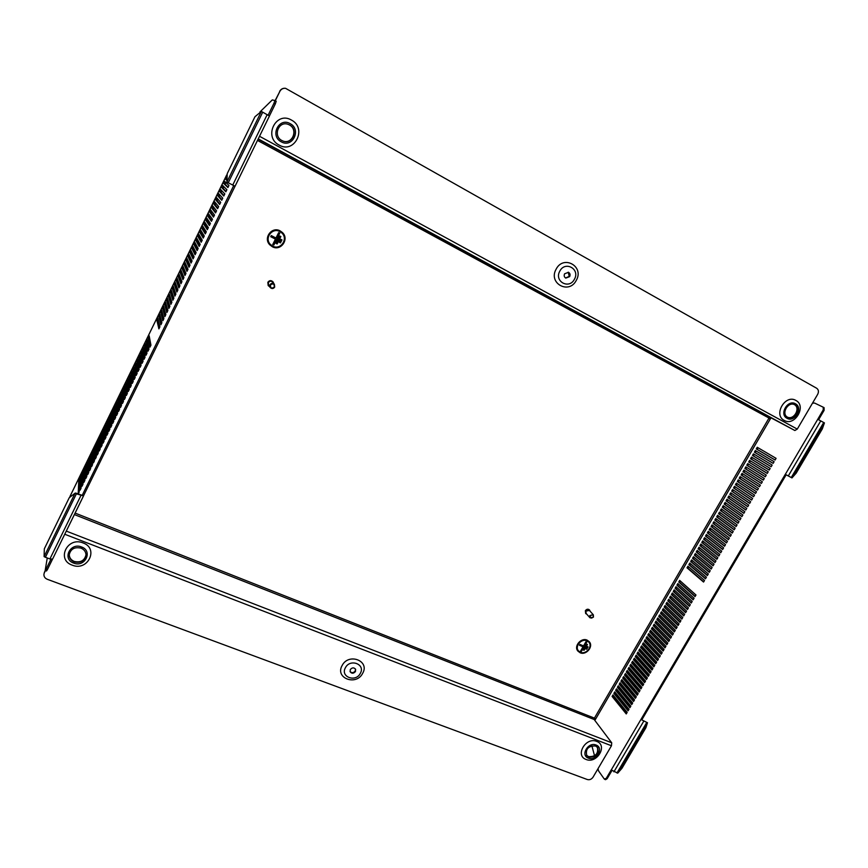 <?xml version="1.0" encoding="UTF-8"?>
<svg xmlns="http://www.w3.org/2000/svg" width="868" height="868" viewBox="0 0 868 868"><rect width="100%" height="100%" fill="white"/><g stroke="black" fill="none" stroke-linecap="round" stroke-linejoin="round"><path stroke-width="1.3" d="M85.997 554.815C84.576 560.598 80.659 562.811 74.247 561.433C71.024 560.055 69.353 557.744 69.245 554.533M74.225 561.932C70.894 560.489 69.234 558.102 69.223 554.771C70.655 548.945 74.583 546.742 81.028 548.142C84.239 549.542 85.899 551.853 85.997 555.053C84.717 560.999 80.789 563.299 74.225 561.932M81.592 546.981C93.245 551.028 84.934 567.813 73.661 563.082C61.943 559.122 70.254 542.164 81.592 546.981M83.133 542.956C99.18 548.554 87.722 571.654 72.207 565.144C56.029 559.708 67.487 536.272 83.133 542.956M350.043 671.452C351.757 673.199 353.482 673.036 355.24 670.975L355.489 669.065M350.292 669.564L350.129 671.734C351.757 673.763 353.536 673.687 355.468 671.528L355.62 669.337C353.992 667.329 352.213 667.405 350.292 669.564M360.318 673.362C365.71 664.27 350.108 658.291 345.421 667.72C340.061 676.877 355.685 682.715 360.318 673.362M342.111 665.55C348.589 652.519 370.115 660.808 362.661 673.318C356.292 686.208 334.744 678.19 342.111 665.55M586.573 755.236L588.547 756.625C595.567 756.831 598.529 753.717 597.423 747.305M595.524 745.97C588.276 745.84 585.357 749.03 586.757 755.529L588.949 757.211C596.229 757.297 599.126 754.086 597.651 747.576L595.524 745.97M588.406 758.144C596.283 761.518 604.312 747.836 596.066 745.037C588.157 741.597 580.117 755.399 588.406 758.144M596.696 741.391C608.056 745.276 597 764.111 586.139 759.478C574.692 755.702 585.781 736.639 596.696 741.391M282.48 140.811C292.006 145.314 298.798 129.647 289.337 124.894L288.024 124.308M281.883 140.518L282.577 140.855C292.125 145.509 299.069 129.755 289.543 124.97L288.122 124.341C278.628 120.652 272.726 136.037 281.883 140.518M290.183 123.668C278.964 116.887 269.579 136.016 281.243 141.809C292.407 148.461 301.771 129.56 290.183 123.668M279.16 145.075C263.069 137.122 275.991 110.703 291.474 120.077C307.424 128.225 294.534 154.222 279.16 145.075M568.225 272.205L569.224 276.404L565.556 277.977M569.668 276.61L565.784 278.096C564.2 277.12 563.809 275.677 564.591 273.8L568.464 272.302C570.059 273.268 570.471 274.711 569.668 276.61M559.817 271.142C565.111 260.53 580.421 269.113 574.421 279.246C569.18 289.782 553.86 281.362 559.817 271.142M556.128 269.188C563.451 254.53 584.544 266.422 576.276 280.364C569.072 294.86 547.936 283.304 556.128 269.188M794.361 404.586C800.882 407.971 794.003 420.394 787.428 417.139M794.882 404.835C801.707 408.231 794.307 421.099 787.721 417.302L787.623 417.248C780.809 413.938 788.046 401.059 794.676 404.727L794.882 404.835M787.016 418.278C778.921 414.34 787.808 399.085 795.479 403.794C803.518 407.808 794.665 422.922 787.016 418.278M784.216 420.405C773.041 414.98 785.29 393.92 795.88 400.441C806.947 405.985 794.752 426.785 784.216 420.405M611.246 769.959L640.942 719.453L647.474 722.74L645.9 727.731L621.965 768.288L617.723 773.149L611.213 769.916L606.244 778.368L607.144 778.694L611.897 770.632M785.323 474.351L817.754 419.277L824.426 422.9L822.321 428.901L796.195 473.147L791.963 477.91L785.28 474.329L640.942 719.453L647.474 722.74L617.723 773.149M677.854 583.578L676.931 585.151L693.141 599.821L694.085 598.215L677.854 583.578M695.973 594.992L679.687 580.432L678.765 582.005L695.029 596.598L695.973 594.992M676.02 586.725L675.109 588.287L691.254 603.043L692.197 601.437L676.02 586.725M674.186 589.86L673.275 591.433L689.366 606.265L690.31 604.66L674.186 589.86M672.364 592.996L671.452 594.569L687.478 609.477L688.422 607.871L672.364 592.996M670.541 596.132L669.629 597.694L685.601 612.7L686.545 611.094L670.541 596.132M668.718 599.267L667.807 600.83L683.713 615.9L684.657 614.305L668.718 599.267M666.895 602.392L665.984 603.954L681.836 619.112L682.78 617.506L666.895 602.392M665.072 605.517L664.161 607.079L679.959 622.313L680.903 620.718L665.072 605.517M663.25 608.642L662.338 610.204L678.082 625.513L679.026 623.918L663.25 608.642M661.438 611.756L660.526 613.318L676.205 628.714L677.149 627.119L661.438 611.756M659.615 614.87L658.714 616.432L674.338 631.904L675.271 630.309L659.615 614.87M657.803 617.983L656.902 619.546L672.461 635.105L673.405 633.499L657.803 617.983M655.991 621.097L655.09 622.649L670.595 638.284L671.528 636.7L655.991 621.097M654.179 624.211L653.279 625.763L668.729 641.474L669.662 639.879L654.179 624.211M652.367 627.314L651.467 628.866L666.863 644.653L667.796 643.069L652.367 627.314M650.566 630.418L649.665 631.969L664.996 647.832L665.93 646.248L650.566 630.418M648.754 633.521L647.854 635.061L663.141 651.011L664.063 649.427L648.754 633.521M646.953 636.613L646.052 638.164L661.275 654.19L662.208 652.606L646.953 636.613M645.152 639.705L644.251 641.257L659.42 657.358L660.342 655.774L645.152 639.705M643.351 642.797L642.45 644.338L657.564 660.526L658.486 658.942L643.351 642.797M641.55 645.89L640.649 647.43L655.709 663.695L656.631 662.11L641.55 645.89M639.759 648.971L638.859 650.512L653.854 666.852L654.776 665.268L639.759 648.971M637.958 652.052L637.058 653.593L651.998 670.009L652.92 668.436L637.958 652.052M636.168 655.134L635.267 656.675L650.154 673.167L651.076 671.593L636.168 655.134M634.367 658.215L633.477 659.745L648.298 676.324L649.221 674.74L634.367 658.215M632.577 661.286L631.687 662.827L646.454 679.47L647.376 677.897L632.577 661.286M630.786 664.356L629.897 665.897L644.609 682.617L645.532 681.044L630.786 664.356M629.007 667.427L628.106 668.957L642.765 685.763L643.687 684.19L629.007 667.427M627.217 670.497L626.327 672.027L640.931 688.899L641.843 687.337L627.217 670.497M625.437 673.557L624.537 675.087L639.087 692.046L640.009 690.472L625.437 673.557M623.647 676.617L622.757 678.147L637.253 695.181L638.164 693.608L623.647 676.617M621.868 679.677L620.978 681.206L635.409 698.306L636.331 696.744L621.868 679.677M620.088 682.725L619.199 684.255L633.575 701.442L634.497 699.879L620.088 682.725M618.309 685.785L617.419 687.304L631.741 704.566L632.663 703.004L618.309 685.785M616.54 688.834L615.651 690.353L629.918 707.691L630.83 706.129L616.54 688.834M614.761 691.872L613.871 693.402L628.085 710.805L628.996 709.254L614.761 691.872M612.982 694.921L612.103 696.44L626.251 713.93L627.173 712.368L612.982 694.921M776.079 458.347L775.091 460.029L756.288 448.93L757.243 447.291L776.079 458.347M774.104 461.7L773.128 463.382L754.39 452.195L755.344 450.568L774.104 461.7M772.14 465.053L771.164 466.734L752.491 455.461L753.435 453.834L772.14 465.053M770.176 468.405L769.2 470.076L750.581 458.727L751.536 457.089L770.176 468.405M768.213 471.758L767.236 473.429L748.693 461.982L749.637 460.355L768.213 471.758M766.26 475.1L765.272 476.771L746.795 465.237L747.739 463.61L766.26 475.1M764.296 478.442L763.319 480.102L744.896 468.492L745.84 466.865L764.296 478.442M762.343 481.773L761.366 483.443L743.008 471.736L743.952 470.12L762.343 481.773M760.39 485.114L759.413 486.774L741.109 474.98L742.053 473.364L760.39 485.114M758.437 488.445L757.46 490.105L739.221 478.225L740.165 476.608L758.437 488.445M756.484 491.765L755.507 493.436L737.333 481.469L738.277 479.852L756.484 491.765M754.531 495.096L753.565 496.756L735.446 484.702L736.389 483.085L754.531 495.096M752.589 498.416L751.612 500.076L733.568 487.935L734.512 486.319L752.589 498.416M750.646 501.737L749.67 503.386L731.681 491.169L732.625 489.552L750.646 501.737M748.704 505.046L747.728 506.706L729.804 494.402L730.747 492.785L748.704 505.046M746.762 508.355L745.786 510.015L727.926 497.624L728.86 496.008L746.762 508.355M744.82 511.664L743.854 513.324L726.049 500.847L726.983 499.23L744.82 511.664M742.878 514.974L741.912 516.623L724.172 504.069L725.105 502.453L742.878 514.974M740.946 518.272L739.981 519.932L722.295 507.281L723.239 505.675L740.946 518.272M739.015 521.581L738.05 523.23L720.429 510.493L721.362 508.887L739.015 521.581M737.084 524.869L736.118 526.518L718.552 513.704L719.496 512.098L737.084 524.869M735.153 528.167L734.187 529.816L716.686 516.916L717.619 515.31L735.153 528.167M733.221 531.455L732.256 533.104L714.82 520.116L715.753 518.511L733.221 531.455M731.29 534.742L730.335 536.381L712.953 523.317L713.887 521.711L731.29 534.742M729.37 538.03L728.404 539.668L711.098 526.518L712.02 524.912L729.37 538.03M727.449 541.306L726.483 542.945L709.232 529.708L710.165 528.113L727.449 541.306M725.529 544.583L724.563 546.222L707.377 532.898L708.299 531.303L725.529 544.583M723.608 547.86L722.643 549.498L705.51 536.088L706.443 534.493L723.608 547.86M721.688 551.126L720.733 552.764L703.655 539.278L704.588 537.683L721.688 551.126M719.767 554.402L718.812 556.03L701.8 542.457L702.733 540.872L719.767 554.402M717.858 557.657L716.903 559.296L699.955 545.636L700.877 544.052L717.858 557.657M715.948 560.923L714.993 562.551L698.1 548.815L699.022 547.231L715.948 560.923M714.038 564.178L713.084 565.806L696.255 551.994L697.178 550.41L714.038 564.178M712.129 567.433L711.174 569.061L694.4 555.162L695.322 553.578L712.129 567.433M710.219 570.688L709.264 572.316L692.555 558.33L693.478 556.746L710.219 570.688M708.321 573.943L707.366 575.56L690.711 561.498L691.633 559.914L708.321 573.943M706.411 577.187L705.467 578.804L688.866 564.667L689.789 563.082L706.411 577.187M704.512 580.432L703.557 582.048L687.033 567.824L687.955 566.24L704.512 580.432M817.754 419.277L823.233 409.87L823.233 407.2L814.564 403.045L812.513 403.143M770.979 417.812L770.404 418.81L769.471 418.745L768.994 418.05L769.992 417.291L794.871 430.506L258.241 138.891M594.851 720.407L770.404 418.81M606.244 778.368L604.291 779.041L598.584 770.947L597.998 768.722M594.547 755.8L591.878 745.786M705.597 578.587L689.724 565.057L690.516 563.701M709.395 572.099L693.413 558.732L694.216 557.365M713.203 565.61L697.102 552.395L697.915 551.006M717.011 559.1L700.801 546.048L701.615 544.648M720.841 552.58L704.512 539.69L705.337 538.269M724.671 546.048L708.223 533.31L709.058 531.889M728.502 539.505L711.944 526.93L712.78 525.487M732.342 532.941L715.677 520.529L716.523 519.075M736.194 526.377L719.409 514.127L720.266 512.663M740.057 519.791L723.153 507.704L724.01 506.228M743.919 513.194L726.896 501.27L727.764 499.784M747.793 506.586L730.65 494.825L731.529 493.317M751.677 499.968L734.415 488.369L735.294 486.85M755.561 493.339L738.18 481.903L739.08 480.373M759.457 486.698L741.956 475.425L742.856 473.874M763.363 480.037L745.742 468.926L746.654 467.375M767.269 473.364L749.529 462.427L750.451 460.854M771.185 466.68L753.326 455.906L754.259 454.322M775.113 459.986L757.135 449.374L758.068 447.779M678.559 584.218L677.789 585.542L693.293 599.571M680.393 581.072L679.622 582.395L695.181 596.349M676.725 587.365L675.955 588.678L691.405 602.783M674.892 590.511L674.132 591.824L689.517 606.005M673.069 593.647L672.309 594.949L687.64 609.217M671.235 596.783L670.476 598.085L685.763 612.417M669.412 599.918L668.653 601.209L683.886 615.629M667.59 603.054L666.841 604.334L682.009 618.83M665.767 606.179L665.018 607.459L680.132 622.03M663.944 609.303L663.195 610.584L678.255 625.22M662.121 612.428L661.383 613.698L676.389 628.41M660.298 615.553L659.571 616.812L674.512 631.6M658.486 618.667L657.76 619.926L672.646 634.79M656.675 621.781L655.948 623.029L670.78 637.98M654.863 624.895L654.136 626.143L668.913 641.159M653.051 627.998L652.324 629.235L667.047 644.338M651.239 631.112L650.523 632.338L665.192 647.506M649.427 634.215L648.711 635.441L663.336 650.685M647.626 637.307L646.91 638.533L661.47 653.854M645.814 640.41L645.108 641.626L659.615 657.011M644.013 643.503L643.307 644.707L657.76 660.179M642.212 646.595L641.517 647.799L655.915 663.336M640.41 649.687L639.716 650.881L654.06 666.494M638.609 652.769L637.926 653.962L652.215 669.651M636.819 655.85L636.125 657.033L650.36 672.798M635.018 658.931L634.334 660.114L648.515 675.955M633.228 662.013L632.544 663.185L646.671 679.091M631.437 665.083L630.754 666.255L644.837 682.237M629.647 668.165L628.975 669.315L642.993 685.373M627.857 671.224L627.184 672.385L641.159 688.519M626.067 674.295L625.405 675.445L639.315 691.644M624.287 677.355L623.625 678.505L637.481 694.78M622.497 680.425L621.835 681.554L635.647 697.905M620.718 683.474L620.067 684.613L633.814 701.029M618.938 686.534L618.287 687.662L631.991 704.154M617.159 689.583L616.508 690.711L630.157 707.268M615.379 692.642L614.739 693.749L628.334 710.393M613.611 695.68L612.96 696.787L626.501 713.507M773.149 463.338L755.236 452.64L756.158 451.056M769.232 470.022L751.428 459.161L752.35 457.588M765.316 476.706L747.641 465.671L748.552 464.109M761.41 483.368L743.854 472.17L744.755 470.619M757.514 490.019L740.068 478.659L740.968 477.129M753.619 496.659L736.303 485.136L737.182 483.617M749.735 503.288L732.527 491.603L733.417 490.084M745.862 509.896L728.773 498.048L729.652 496.55M741.988 516.493L725.019 504.492L725.887 503.006M738.125 523.089L721.275 510.916L722.133 509.44M734.274 529.664L717.543 517.328L718.389 515.874M730.422 536.229L713.811 523.729L714.646 522.286M726.581 542.771L710.078 530.12L710.925 528.688M722.751 549.314L706.368 536.5L707.192 535.079M718.921 555.845L702.657 542.869L703.481 541.458M715.102 562.355L698.957 549.227L699.771 547.827M711.293 568.855L695.257 555.563L696.06 554.185M707.496 575.343L691.568 561.9L692.36 560.533M703.698 581.82L687.879 568.225L688.671 566.858M607.144 778.694L605.56 779.67M823.276 407.222L824.101 407.678L824.101 410.358L823.233 409.87M818.6 419.711L824.101 410.358M641.832 719.811L786.137 474.818M83.523 495.91L76.384 493.827L45.418 557.267L49.91 558.959L52.601 559.068L83.523 495.91L82.189 495.368M233.687 185.611L82.221 495.324L75.755 493.067L75.071 493.176L76.384 493.827M269.449 115.997L262.711 112.189L228.251 182.768L235.065 186.24L269.449 115.997L235.054 186.219M161.632 323.254L160.244 316.191M165.593 315.16L164.139 308.205M169.553 307.033L168.034 300.219M173.535 298.896L171.94 292.201M177.517 290.737L175.488 284.943L175.857 284.172M181.51 282.567L179.383 276.968L179.784 276.122M185.513 274.364L183.278 268.971L183.723 268.06M189.528 266.151L187.184 260.953L187.672 259.966M193.553 257.926L191.101 252.924L191.622 251.861M197.578 249.669L195.029 244.874L195.582 243.745M201.626 241.402L198.967 236.812L199.553 235.608M205.673 233.112L202.917 228.718L203.535 227.449M209.731 224.801L206.866 220.624L207.528 219.268M213.799 216.468L210.826 212.497L211.521 211.076M217.879 208.125L214.797 204.36L215.524 202.852M221.958 199.759L218.779 196.201L219.55 194.627M226.06 191.372L222.761 188.02L223.575 186.37M147.658 341.992L148.829 349.468M149.589 338.032L150.793 345.442M145.726 345.941L146.866 353.482M143.806 349.891L144.913 357.486M141.875 353.829L142.96 361.489M139.954 357.779L140.996 365.493M138.034 361.706L139.054 369.486M136.124 365.645L137.101 373.479M134.204 369.562L135.148 377.471L133.9 367.077L132.956 369.03L134.182 379.457L135.158 377.45M228.11 187.173L224.769 183.929L225.582 182.237M224.009 195.571L220.776 192.11L221.557 190.504M219.919 203.947L216.783 200.28L217.532 198.739M215.839 212.302L212.812 208.428L213.528 206.964M211.759 220.635L208.841 216.555L209.524 215.166M207.702 228.957L204.891 224.671L205.532 223.358M203.644 237.257L200.942 232.765L201.539 231.528M199.597 245.536L197.003 240.848L197.568 239.677M195.56 253.803L193.065 248.899L193.597 247.803M191.535 262.038L189.148 256.939L189.647 255.919M187.521 270.263L185.231 264.968L185.698 264.013M183.517 278.465L181.325 272.964L181.759 272.096M179.513 286.657L177.43 280.95L177.821 280.147M175.52 294.827L173.904 288.187M171.538 302.975L169.987 296.216M167.567 311.102L166.081 304.212M163.607 319.207L162.186 312.198M159.658 327.301L158.302 320.173M52.503 559.198L47.48 569.451L46.481 570.981L45.169 570.493L46.167 568.963L47.48 569.451M274.917 100.525L276.208 101.252L275.275 103.997L269.416 115.965M235.033 186.24L83.545 495.769M148.96 349.196L147.245 339.714L146.291 341.677L147.972 351.225L148.96 349.196M150.945 345.149L149.166 335.786L148.2 337.75L149.947 347.167L150.945 345.149M146.985 353.243L145.336 343.641L144.381 345.594L145.998 355.272L146.985 353.243M145.01 357.291L143.426 347.558L142.471 349.511L144.023 359.319L145.01 357.291M143.036 361.338L141.517 351.475L140.562 353.428L142.048 363.356L143.036 361.338M141.061 365.374L139.607 355.381L138.652 357.334L140.073 367.381L141.061 365.374M139.097 369.399L137.708 359.287L136.753 361.24L138.11 371.417L139.097 369.399M137.122 373.424L135.799 363.182L134.855 365.135L136.146 375.443L137.122 373.424M133.195 381.464L132.001 370.972L131.057 372.914L132.218 383.472L133.195 381.464M131.242 385.479L130.113 374.857L129.158 376.799L130.254 387.486L131.242 385.479M129.278 389.493L128.214 378.741L127.27 380.683L128.301 391.49L129.278 389.493M127.325 393.497L126.327 382.625L125.383 384.567L126.348 395.493L127.325 393.497M125.372 397.49L124.439 386.499L123.495 388.43L124.395 399.486L125.372 397.49M123.419 401.483L122.551 390.372L121.607 392.303L122.442 403.479L123.419 401.483M121.466 405.475L120.663 394.235L119.719 396.166L120.5 407.472L121.466 405.475M119.524 409.457L118.775 398.097L117.842 400.029L118.547 411.454L119.524 409.457M117.581 413.439L116.898 401.96L115.954 403.88L116.605 415.436L117.581 413.439M115.639 417.421L115.021 405.812L114.077 407.732L114.663 419.407L115.639 417.421M113.697 421.392L113.144 409.663L112.2 411.584L112.721 423.378L113.697 421.392M111.755 425.363L111.267 413.504L110.334 415.425L110.789 427.338L111.755 425.363M109.824 429.324L109.39 417.345L108.457 419.266L108.858 431.298L109.824 429.324M107.892 433.284L107.523 421.186L106.59 423.096L106.927 435.259L107.892 433.284M105.961 437.233L105.657 425.016L104.724 426.926L104.995 439.208L105.961 437.233M104.03 441.183L103.791 428.846L102.858 430.756L103.064 443.157L104.03 441.183M102.098 445.132L101.925 432.665L100.992 434.575L101.133 447.096L102.098 445.132M100.178 449.071L100.059 436.485L99.126 438.394L99.212 451.034L100.178 449.071M98.247 453.009L98.203 440.304L97.27 442.213L97.292 454.973L98.247 453.009M96.326 456.937L96.337 444.112L95.415 446.022L95.371 458.901L96.326 456.937M94.417 460.865L94.482 447.921L93.56 449.83L93.451 462.828L94.417 460.865M92.496 464.792L92.626 451.729L91.704 453.628L91.541 466.745L92.496 464.792M90.587 468.709L90.782 455.526L89.849 457.425L89.621 470.662L90.587 468.709M88.666 472.615L88.927 459.324L88.004 461.223L87.711 474.579L88.666 472.615M86.757 476.532L87.082 463.111L86.149 465.009L85.802 478.485L86.757 476.532M84.847 480.438L85.227 466.897L84.305 468.796L83.903 482.38L84.847 480.438M82.948 484.333L83.382 470.684L82.46 472.572L81.993 486.286L82.948 484.333M81.039 488.228L81.549 474.46L80.626 476.348L80.095 490.181L81.039 488.228M79.14 492.123L79.704 478.235L78.782 480.123L78.196 494.066L79.14 492.123M226.309 179.893L225.528 179.177L226.179 177.842M228.957 185.437L227.926 187.564L223.521 183.278L224.53 181.228L228.957 185.437M226.884 189.68L225.854 191.795L221.524 187.379L222.523 185.329L226.884 189.68M224.823 193.911L223.781 196.027L219.528 191.47L220.526 189.419L224.823 193.911M222.751 198.143L221.72 200.258L217.542 195.56L218.541 193.51L222.751 198.143M220.689 202.363L219.658 204.479L215.546 199.64L216.544 197.6L220.689 202.363M218.627 206.584L217.597 208.7L213.561 203.72L214.548 201.68L218.627 206.584M216.566 210.805L215.535 212.91L211.575 207.799L212.562 205.759L216.566 210.805M214.515 215.014L213.485 217.108L209.589 211.868L210.577 209.828L214.515 215.014M212.454 219.213L211.434 221.318L207.604 215.926L208.591 213.897L212.454 219.213M210.403 223.412L209.383 225.517L205.629 219.995L206.617 217.955L210.403 223.412M208.353 227.611L207.333 229.705L203.644 224.042L204.642 222.024L208.353 227.611M206.313 231.799L205.293 233.893L201.669 228.1L202.656 226.071L206.313 231.799M204.262 235.987L203.242 238.082L199.694 232.147L200.682 230.118L204.262 235.987M202.222 240.165L201.202 242.259L197.73 236.183L198.718 234.165L202.222 240.165M200.183 244.342L199.163 246.425L195.756 240.23L196.743 238.201L200.183 244.342M198.143 248.508L197.134 250.592L193.792 244.255L194.779 242.237L198.143 248.508M196.114 252.675L195.094 254.758L191.828 248.291L192.815 246.273L196.114 252.675M194.074 256.841L193.065 258.914L189.864 252.306L190.851 250.299L194.074 256.841M192.045 260.997L191.036 263.069L187.911 256.331L188.888 254.324L192.045 260.997M190.016 265.141L189.007 267.225L185.947 260.346L186.924 258.339L190.016 265.141M187.998 269.297L186.978 271.358L183.994 264.36L184.971 262.353L187.998 269.297M185.969 273.431L184.96 275.503L182.041 268.364L183.018 266.357L185.969 273.431M183.951 277.576L182.942 279.637L180.088 272.368L181.065 270.36L183.951 277.576M181.933 281.699L180.924 283.771L178.135 276.36L179.112 274.364L181.933 281.699M179.915 285.832L178.906 287.894L176.193 280.353L177.17 278.357L179.915 285.832M177.907 289.955L176.898 292.017L174.251 284.346L175.217 282.35L177.907 289.955M175.889 294.068L174.891 296.129L172.309 288.328L173.274 286.331L175.889 294.068M173.882 298.18L172.873 300.241L170.367 292.31L171.332 290.313L173.882 298.18M171.875 302.292L170.877 304.342L168.425 296.281L169.39 294.295L171.875 302.292M169.868 306.393L168.869 308.444L166.493 300.252L167.459 298.266L169.868 306.393M167.871 310.494L166.873 312.545L164.551 304.223L165.528 302.238L167.871 310.494M165.864 314.585L164.866 316.636L162.62 308.183L163.585 306.198L165.864 314.585M163.868 318.675L162.869 320.726L160.699 312.133L161.654 310.158L163.868 318.675M161.871 322.766L160.873 324.806L158.768 316.093L159.734 314.118L161.871 322.766M159.886 326.845L158.887 328.885L156.837 320.042L157.802 318.068L159.886 326.845M275.275 103.997L273.973 103.27L268.136 115.194M273.973 103.27L274.906 100.525L272.302 99.918L259.999 111.896M45.169 570.493L47.263 557.961M50.919 559.263L46.167 568.963M612.96 696.787L612.103 696.44M614.739 693.749L613.871 693.402M616.508 690.711L615.651 690.353M618.287 687.662L617.419 687.304M620.067 684.613L619.199 684.255M621.835 681.554L620.978 681.206M623.625 678.505L622.757 678.147M625.405 675.445L624.537 675.087M627.184 672.385L626.327 672.027M628.975 669.315L628.106 668.957M630.754 666.255L629.897 665.897M632.544 663.185L631.687 662.827M634.334 660.114L633.477 659.745M636.125 657.033L635.267 656.675M637.926 653.962L637.058 653.593M639.716 650.881L638.859 650.512M641.517 647.799L640.649 647.43M643.307 644.707L642.45 644.338M645.108 641.626L644.251 641.257M646.91 638.533L646.052 638.164M648.711 635.441L647.854 635.061M650.523 632.338L649.665 631.969M652.324 629.235L651.467 628.866M654.136 626.143L653.279 625.763M655.948 623.029L655.09 622.649M657.76 619.926L656.902 619.546M659.571 616.812L658.714 616.432M661.383 613.698L660.526 613.318M663.195 610.584L662.338 610.204M665.018 607.459L664.161 607.079M666.841 604.334L665.984 603.954M668.653 601.209L667.807 600.83M670.476 598.085L669.629 597.694M672.309 594.949L671.452 594.569M674.132 591.824L673.275 591.433M675.955 588.678L675.109 588.287M79.617 480.46L78.782 480.123M81.462 476.695L80.626 476.348M83.317 472.919L82.46 472.572M85.172 469.143L84.305 468.796M87.028 465.367L86.149 465.009M88.883 461.581L88.004 461.223M90.739 457.794L89.849 457.425M92.605 454.007L91.704 453.628M94.471 450.21L93.56 449.83M96.337 446.412L95.415 446.022M98.203 442.604L97.27 442.213M100.08 438.796L99.126 438.394M101.957 434.987L100.992 434.575M103.835 431.168L102.858 430.756M105.712 427.349L104.724 426.926M107.589 423.53L106.59 423.096M109.477 419.7L108.457 419.266M111.364 415.87L110.334 415.425M113.252 412.04L112.2 411.584M115.14 408.199L114.077 407.732M117.039 404.358L115.954 403.88M118.938 400.506L117.842 400.029M120.836 396.654L119.719 396.166M122.735 392.803L121.607 392.303M124.645 388.94L123.495 388.43M126.554 385.077L125.383 384.567M128.464 381.215L127.27 380.683M130.374 377.341L129.158 376.799M132.294 373.468L131.057 372.914M134.193 369.584L132.956 369.03M136.092 365.688L134.855 365.135M137.99 361.793L136.753 361.24M139.9 357.898L138.652 357.334M141.799 353.992L140.562 353.428M143.708 350.075L142.471 349.511M145.618 346.169L144.381 345.594M66.293 531.107L611.712 742.78L594.146 719.485L594.417 718.118L595.676 718.975M275.286 100.731L279.854 91.379C281.124 89.1 283.033 88.08 285.594 88.33L816.658 388.246C818.6 389.678 818.947 391.707 817.678 394.332L797.28 429.096L794.871 430.506M279.854 91.379L275.113 100.634M279.659 91.346C280.928 89.068 282.838 88.048 285.388 88.297L285.485 88.319M611.712 742.78L611.463 745.764L593.05 777.153C591.52 779.312 589.611 780.104 587.321 779.529L47.284 579.281C44.952 578.283 43.834 576.623 43.921 574.323L44.42 572.272L43.921 574.323M45.277 570.526L44.42 572.272M45.44 570.591L44.366 572.782M679.622 582.395L678.765 582.005M149.448 338.325L148.2 337.75M147.527 342.252L146.291 341.677M677.789 585.542L676.931 585.151M757.135 449.374L756.288 448.93M755.236 452.64L754.39 452.195M753.326 455.906L752.491 455.461M751.428 459.161L750.581 458.727M749.529 462.427L748.693 461.982M747.641 465.671L746.795 465.237M745.742 468.926L744.896 468.492M743.854 472.17L743.008 471.736M741.956 475.425L741.109 474.98M740.068 478.659L739.221 478.225M738.18 481.903L737.333 481.469M736.303 485.136L735.446 484.702M734.415 488.369L733.568 487.935M732.527 491.603L731.681 491.169M730.65 494.825L729.804 494.402M728.773 498.048L727.926 497.624M726.896 501.27L726.049 500.847M725.019 504.492L724.172 504.069M723.153 507.704L722.295 507.281M721.275 510.916L720.429 510.493M719.409 514.127L718.552 513.704M717.543 517.328L716.686 516.916M715.677 520.529L714.82 520.116M713.811 523.729L712.953 523.317M711.944 526.93L711.098 526.518M710.078 530.12L709.232 529.708M708.223 533.31L707.377 532.898M706.368 536.5L705.51 536.088M704.512 539.69L703.655 539.278M702.657 542.869L701.8 542.457M700.801 546.048L699.955 545.636M698.957 549.227L698.1 548.815M697.102 552.395L696.255 551.994M695.257 555.563L694.4 555.162M693.413 558.732L692.555 558.33M691.568 561.9L690.711 561.498M689.724 565.057L688.866 564.667M687.879 568.225L687.033 567.824M226.255 179.557L225.528 179.177M224.769 183.929L223.521 183.278M222.761 188.02L221.524 187.379M220.776 192.11L219.528 191.47M218.779 196.201L217.542 195.56M216.783 200.28L215.546 199.64M214.797 204.36L213.561 203.72M212.812 208.428L211.575 207.799M210.826 212.497L209.589 211.868M208.841 216.555L207.604 215.926M206.866 220.624L205.629 219.995M204.891 224.671L203.644 224.042M202.917 228.718L201.669 228.1M200.942 232.765L199.694 232.147M198.967 236.812L197.73 236.183M197.003 240.848L195.756 240.23M195.029 244.874L193.792 244.255M193.065 248.899L191.828 248.291M191.101 252.924L189.864 252.306M189.148 256.939L187.911 256.331M187.184 260.953L185.947 260.346M185.231 264.968L183.994 264.36M183.278 268.971L182.041 268.364M181.325 272.964L180.088 272.368M179.383 276.968L178.135 276.36M177.43 280.95L176.193 280.353M175.488 284.943L174.251 284.346M173.546 288.925L172.309 288.328M171.604 292.896L170.367 292.31M169.661 296.878L168.425 296.281M167.73 300.838L166.493 300.252M165.799 304.809L164.551 304.223M163.868 308.769L162.62 308.183M161.936 312.719L160.699 312.133M160.005 316.668L158.768 316.093M158.084 320.618L156.837 320.042M83.447 495.986L52.601 559.068M228.251 182.768L226.895 182.052L227.232 173.622L254.953 116.735L261.355 111.451L262.711 112.189M45.418 557.267L44.105 556.627L44.322 548.836L69.245 497.711L75.071 493.176L44.105 556.627M270.415 285.019C270.458 288.187 271.771 288.838 274.353 286.972C274.299 283.803 272.986 283.152 270.415 285.019M274.689 287.102C273.355 288.86 271.858 288.99 270.219 287.514L269.959 284.747C271.272 283.001 272.758 282.849 274.397 284.292L274.689 287.102M273.019 281.85L272.964 281.785C271.066 280.114 269.351 280.288 267.843 282.306L268.19 285.572M273.713 283.424L273.084 281.926C271.174 280.255 269.471 280.44 267.952 282.447L268.245 285.648L269.547 286.635M274.397 284.292L272.736 282.198C271.109 280.765 269.644 280.917 268.342 282.642L268.603 285.388L270.219 287.514M590.305 615.824C590.131 618.298 591.13 618.732 593.3 617.115C593.473 614.642 592.475 614.208 590.305 615.824M593.462 617.094L589.98 617.799L589.86 615.531L593.343 614.815L593.462 617.094M589.524 610.009L589.394 609.857C587.983 608.793 586.638 609.065 585.379 610.681L585.65 613.448M590.142 611.256L589.665 610.161C588.254 609.097 586.909 609.369 585.64 610.985L585.781 613.6L586.811 614.218M593.343 614.815L589.383 610.41L585.943 611.115L586.063 613.361L589.98 617.799M588.83 642.125L586.985 640.79C581.517 638.121 574.442 646.443 578.457 650.816L580.399 652.248C585.911 654.906 592.963 646.497 588.851 642.157L586.952 640.758C581.484 638.088 574.421 646.41 578.435 650.783L578.446 650.794M580.225 652.562C586.041 655.362 593.462 646.497 589.133 641.919L587.159 640.475C581.397 637.665 573.943 646.432 578.175 651.043L580.225 652.562M578.153 651.022L580.193 652.53C585.998 655.329 593.43 646.486 589.112 641.908M587.267 640.291C581.332 637.383 573.639 646.421 578.001 651.184L580.117 652.747C586.117 655.633 593.766 646.497 589.296 641.778L587.267 640.291M589.231 641.702L587.137 640.139C581.202 637.231 573.509 646.269 577.871 651.022L577.936 651.098M580.594 651.022L581.419 651.369L586.79 642.027L585.954 641.68L583.524 645.922L579.976 644.425L579.477 645.304L583.025 646.79L580.594 651.022L581.397 651.336L586.746 642.016M585.911 648.906L586.703 649.231L588.048 646.888M583.253 649.969L584.077 650.316L587.43 644.468L586.605 644.121L583.253 649.969L584.045 650.284L587.397 644.457M579.477 645.304L583.025 646.79M586.725 649.264L588.081 646.91L587.256 646.562L585.9 648.928L586.703 649.231M281.731 232.874L279.876 231.561C272.248 227.145 264.035 238.277 270.382 244.407L272.65 246.1C280.538 250.602 288.664 238.798 281.731 232.874L279.887 231.572C272.259 227.156 264.046 238.288 270.393 244.418L270.393 244.418M270.056 244.7L272.433 246.49C280.776 251.243 289.337 238.776 282.013 232.537L280.093 231.181C272.042 226.526 263.384 238.244 270.067 244.711L272.443 246.501C280.755 251.232 289.326 238.776 282.013 232.537M280.201 230.942C271.923 226.147 262.993 238.212 269.872 244.884L272.335 246.74C280.917 251.622 289.749 238.765 282.187 232.331L280.201 230.942M282.154 232.309L280.147 230.888C271.868 226.092 262.939 238.157 269.807 244.819L269.839 244.852M270.707 236.682L275.438 239.112L272.758 244.483L273.854 245.036L279.756 233.199L278.671 232.635L275.991 238.016L271.261 235.586L270.707 236.693L275.438 239.112M279.366 242.313L280.451 242.877L281.948 239.883L280.863 239.329L279.366 242.324L280.462 242.888L281.959 239.893M276.067 243.398L277.152 243.951L280.852 236.541L279.767 235.987L276.067 243.398L277.163 243.962L280.863 236.552M272.758 244.483L273.865 245.047L279.767 233.199M616.953 772.976L646.714 722.534M613.904 771.826L643.676 721.319M791.247 477.552L823.721 422.51M788.274 475.989L820.77 420.871M80.876 495.628L49.91 558.959M267.17 114.663L232.722 185.112M226.646 175.086L69.972 496.485M74.388 514.572L594.146 719.485M769.992 417.291L258.1 139.184M257.492 140.421L768.994 418.05L594.417 718.118L75.115 513.086M164.03 309.388L164.302 308.824M165.972 305.417L166.255 304.82M167.904 301.435L168.208 300.816M169.846 297.464L170.171 296.802M171.788 293.482L172.135 292.776M173.741 289.489L174.099 288.762M175.683 285.496L176.063 284.726M177.636 281.503L178.027 280.7M179.589 277.5L179.991 276.664M181.542 273.496L181.965 272.617M183.495 269.492L183.94 268.57M185.448 265.478L185.915 264.523M187.412 261.452L187.9 260.465M189.376 257.438L189.875 256.407M191.34 253.402L191.861 252.349M193.304 249.376L193.846 248.281M195.278 245.34L195.832 244.201M197.253 241.293L197.817 240.121M199.228 237.246L199.814 236.042M201.202 233.199L201.81 231.962M203.177 229.141L203.806 227.861M205.163 225.083L205.803 223.77M207.137 221.025L207.799 219.669M209.123 216.957L209.806 215.557M211.108 212.877L211.814 211.456M213.105 208.797L213.821 207.333M215.09 204.718L215.828 203.221M217.087 200.638L217.835 199.087M219.083 196.537L219.854 194.964M221.08 192.446L221.872 190.83M223.087 188.345L223.89 186.685M225.083 184.244L225.908 182.551M797.28 429.096L259.521 136.276M64.753 534.243L611.463 745.764M261.355 111.451L226.895 182.052M791.963 477.91L824.426 422.9M226.689 174.956L69.896 496.583M604.692 779.345L605.582 779.681M824.101 407.678L823.233 407.2M276.208 101.252L274.906 100.525"/></g></svg>
